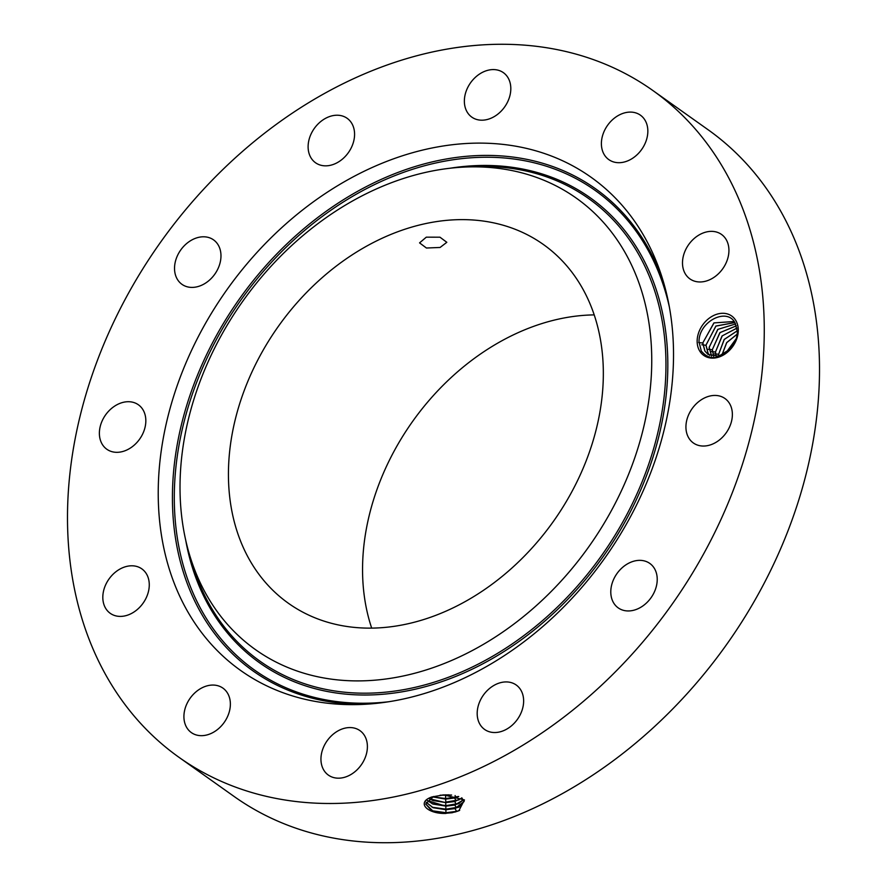 <?xml version="1.0" encoding="UTF-8"?>
<svg xmlns="http://www.w3.org/2000/svg" width="887" height="887" viewBox="0 0 887 887"><rect width="100%" height="100%" fill="white"/><g stroke="black" fill="none" stroke-linecap="round" stroke-linejoin="round"><path stroke-width="1.33" d="M322.424 277.431A220.076 168.585 -54.6 0 0 288.43 603.293A220.076 168.585 -54.6 0 0 509.338 570.33A220.076 168.585 -54.6 0 0 543.332 244.457A220.076 168.585 -54.6 0 0 322.424 277.431M594.19 314.896A220.076 168.585 -54.6 0 0 456.539 372.695A220.076 168.585 -54.6 0 0 371.686 628.129M439.963 237.195L426.292 237.173L419.562 242.883L426.436 248.016L440.085 247.462L446.826 242.306L439.963 237.195M524.383 173.542A276.932 212.137 -54.6 0 0 466.728 166.978A276.932 212.137 -54.6 0 0 190.051 556.482A276.932 212.137 -54.6 0 0 307.379 674.22A276.932 212.137 -54.6 0 0 625.302 482.14A276.932 212.137 -54.6 0 0 524.383 173.542M179.008 757.332L234.257 796.57A409.018 313.322 -54.6 0 0 644.816 735.301A409.018 313.322 -54.6 0 0 707.992 129.668L652.743 90.43A409.018 313.322 -54.6 0 0 242.184 151.699A409.018 313.322 -54.6 0 0 179.008 757.332A409.018 313.322 -54.6 0 0 589.578 696.062A409.018 313.322 -54.6 0 0 652.743 90.43M534.395 150.413A302.511 231.74 -54.6 0 0 187.113 360.233A302.511 231.74 -54.6 0 0 297.356 697.337A302.511 231.74 -54.6 0 0 360.333 704.5A302.511 231.74 -54.6 0 0 662.567 279.028A302.511 231.74 -54.6 0 0 534.395 150.413M452.193 812.725L445.973 813.257L452.193 812.725L456.617 811.35L446.083 812.714L432.047 810.751M425.682 803.966L432.989 811.128L445.961 813.168L455.064 812.037L458.823 810.773L464.466 799.941L443.833 794.896L431.891 796.947C415.759 802.447 427.346 814.111 445.984 813.434M105.908 608.737A27.264 20.889 -54.6 0 0 110.254 613.327A27.264 20.889 -54.6 0 0 140.512 606.386A27.264 20.889 -54.6 0 0 146.178 573.446A27.264 20.889 -54.6 0 0 141.831 568.866A27.264 20.889 -54.6 0 0 111.574 575.796A27.264 20.889 -54.6 0 0 105.908 608.737M218.79 686.017A27.264 20.889 -54.6 0 0 188.465 700.808A27.264 20.889 -54.6 0 0 191.348 732.595A27.264 20.889 -54.6 0 0 195.495 734.713A27.264 20.889 -54.6 0 0 225.819 719.922A27.264 20.889 -54.6 0 0 222.936 688.135A27.264 20.889 -54.6 0 0 218.79 686.017M344.211 728.338A27.264 20.889 -54.6 0 0 322.558 749.703A27.264 20.889 -54.6 0 0 328.378 775.105A27.264 20.889 -54.6 0 0 344.134 777.411A27.264 20.889 -54.6 0 0 365.788 756.034A27.264 20.889 -54.6 0 0 359.967 730.644A27.264 20.889 -54.6 0 0 344.211 728.338M488.837 689.077A27.264 20.889 -54.6 0 0 484.624 729.458A27.264 20.889 -54.6 0 0 511.999 725.366A27.264 20.889 -54.6 0 0 516.201 684.997A27.264 20.889 -54.6 0 0 488.837 689.077M613.915 578.767A27.264 20.889 -54.6 0 0 618.217 607.883A27.264 20.889 -54.6 0 0 654.096 592.549A27.264 20.889 -54.6 0 0 649.794 563.422A27.264 20.889 -54.6 0 0 613.915 578.767M685.928 426.946A27.264 20.889 -54.6 0 0 693.357 442.968A27.264 20.889 -54.6 0 0 718.426 440.728A27.264 20.889 -54.6 0 0 732.374 414.539A27.264 20.889 -54.6 0 0 724.945 398.507A27.264 20.889 -54.6 0 0 699.876 400.747A27.264 20.889 -54.6 0 0 685.928 426.946M685.584 274.305A27.264 20.889 -54.6 0 0 689.92 278.895A27.264 20.889 -54.6 0 0 720.177 271.954A27.264 20.889 -54.6 0 0 725.843 239.024A27.264 20.889 -54.6 0 0 721.508 234.434A27.264 20.889 -54.6 0 0 691.25 241.375A27.264 20.889 -54.6 0 0 685.584 274.305M612.972 161.744A27.264 20.889 -54.6 0 0 643.297 146.954A27.264 20.889 -54.6 0 0 640.403 115.166A27.264 20.889 -54.6 0 0 636.256 113.048A27.264 20.889 -54.6 0 0 605.943 127.839A27.264 20.889 -54.6 0 0 608.826 159.627A27.264 20.889 -54.6 0 0 612.972 161.744M487.551 119.423A27.264 20.889 -54.6 0 0 509.205 98.047A27.264 20.889 -54.6 0 0 503.384 72.656A27.264 20.889 -54.6 0 0 487.628 70.35A27.264 20.889 -54.6 0 0 465.974 91.727A27.264 20.889 -54.6 0 0 471.795 117.117A27.264 20.889 -54.6 0 0 487.551 119.423M342.925 158.684A27.264 20.889 -54.6 0 0 347.139 118.304A27.264 20.889 -54.6 0 0 319.763 122.384A27.264 20.889 -54.6 0 0 315.55 162.764A27.264 20.889 -54.6 0 0 342.925 158.684M217.847 268.994A27.264 20.889 -54.6 0 0 213.545 239.867A27.264 20.889 -54.6 0 0 177.655 255.212A27.264 20.889 -54.6 0 0 181.957 284.328A27.264 20.889 -54.6 0 0 217.847 268.994M145.834 420.815A27.264 20.889 -54.6 0 0 138.394 404.782A27.264 20.889 -54.6 0 0 113.336 407.022A27.264 20.889 -54.6 0 0 99.377 433.222A27.264 20.889 -54.6 0 0 106.817 449.243A27.264 20.889 -54.6 0 0 131.875 447.015A27.264 20.889 -54.6 0 0 145.834 420.815M699.887 351.319A24.149 18.494 -54.6 0 0 727.972 351.773A24.149 18.494 -54.6 0 0 735.545 320.074A24.149 18.494 -54.6 0 0 707.46 319.63A24.149 18.494 -54.6 0 0 699.887 351.319M433.499 796.493L425.682 804.01L431.636 810.651L445.961 813.257M459.688 810.385L456.617 811.35L454.964 808.578L464.123 801.482L461.717 797.823M730.012 349.168L730.101 349.655C718.625 359.889 709.012 360.344 701.284 351.019L699.011 341.828C698.668 321.526 726.841 307.146 734.979 322.746L737.341 331.572C737.274 337.271 735.356 342.526 731.598 347.338A20.878 15.988 -54.6 0 1 730.012 349.168L718.814 356.175L708.048 354.434L704.877 351.03L702.759 343.003L713.924 322.901L733.815 321.526L734.558 322.092M426.059 802.258L433.033 807.702L445.884 809.72L454.964 808.578M708.07 354.456L704.932 351.075L702.826 342.825L714.035 322.901L733.837 321.537M426.07 802.214L432.989 807.602L445.884 809.631L458.49 807.325L464.112 801.438M459.399 806.915L446.006 809.177L432.058 807.225M709.733 355.421L708.048 353.281L705.941 345.265L715.887 326.039L734.857 322.546M709.755 355.443L708.103 353.325L705.997 345.076L715.931 326.106L734.868 322.569M449.033 794.863L442.68 794.974M427.212 800.451L433 804.077L445.806 806.095L458.335 803.799L463.535 799.708M427.179 800.495L445.806 806.172L454.82 805.052L463.568 799.752M440.019 795.251L451.616 795.051M440.351 795.207L451.295 795.018M459.244 803.389L445.928 805.64L432.058 803.7M711.618 356.13L709.112 347.516L717.783 329.376L735.645 323.955L717.916 329.354L709.168 347.338L711.651 356.142M458.579 796.471L445.762 798.566L432.645 796.836M429.253 798.666L433.011 800.551L445.729 802.558L454.676 801.449L461.95 798.001M429.186 798.71L445.729 802.635L454.687 801.526L462.005 798.034M432.579 796.859L445.651 799.021L454.543 797.912L458.634 796.493M432.49 796.903L445.651 799.098L454.554 798.001L458.734 796.526M445.729 802.558L432.069 800.174M459.089 799.863L445.839 802.103L445.651 799.098M713.758 356.541L712.35 349.589L720.022 332.614L736.421 325.839M736.41 325.806L719.889 332.636L712.283 349.777L713.713 356.541M736.997 328.046L722.029 335.985L715.465 352.028L716.064 356.585L715.521 351.851L722.24 335.863L737.008 328.101M718.792 356.186L718.703 354.101L724.269 339.455L737.319 330.807M737.319 330.751L724.191 339.444L718.636 354.279L718.736 356.197M721.929 355.122L726.719 342.67L737.208 334.155M721.863 355.155L726.664 342.626L737.208 334.089M725.865 352.882L736.254 338.612M725.954 352.826L736.221 338.712M466.728 166.978L476.386 166.634A283.74 217.359 125.4 0 1 535.449 173.353A283.74 217.359 125.4 0 1 638.862 489.546A283.74 217.359 125.4 0 1 313.122 686.35A283.74 217.359 125.4 0 1 192.9 565.706L190.051 556.482M449.931 168.253A285.292 218.546 125.4 0 1 536.602 172.333A285.292 218.546 125.4 0 1 640.58 490.256A285.292 218.546 125.4 0 1 313.044 688.135A285.292 218.546 125.4 0 1 185.716 540.205M388.95 701.717A294.14 225.331 125.4 0 1 309.585 696.129A294.14 225.331 125.4 0 1 202.38 368.349A294.14 225.331 125.4 0 1 540.072 164.339A294.14 225.331 125.4 0 1 669.363 306.98M365.2 704.278A295.704 226.518 125.4 0 1 308.432 697.16A295.704 226.518 125.4 0 1 200.662 367.639A295.704 226.518 125.4 0 1 540.139 162.543A295.704 226.518 125.4 0 1 663.953 283.696M445.961 813.168L445.884 809.72M445.884 809.631L445.806 806.172M454.953 808.5L456.483 807.824L454.82 805.052M445.562 795.484L445.673 794.83M445.806 806.095L445.729 802.635M454.82 804.975L456.35 804.298L454.687 801.526M445.64 799.021L445.573 795.561M454.543 797.912L456.073 797.236L455.064 795.561M454.676 801.449L456.206 800.773L454.554 798.001M702.759 343.003L698.668 342.526M705.941 345.265L701.839 344.788M712.283 349.777L708.192 349.301M715.465 352.028L711.363 351.551M718.636 354.279L714.545 353.813"/></g></svg>
